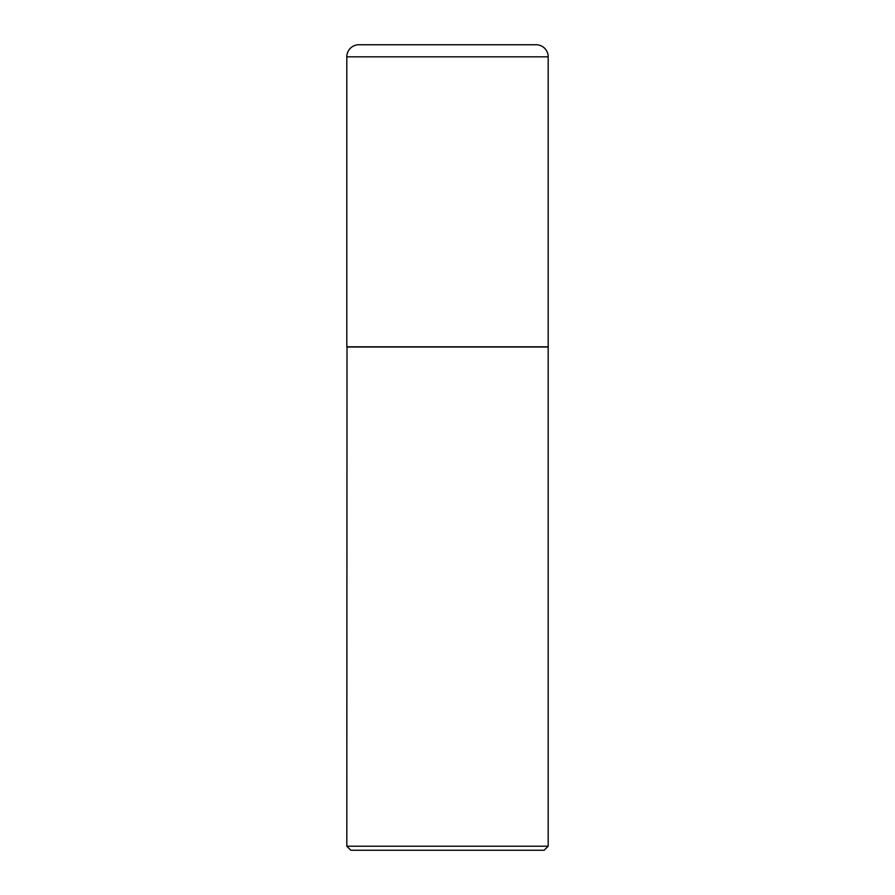 <?xml version="1.0" encoding="UTF-8"?>
<svg xmlns="http://www.w3.org/2000/svg" width="895" height="895" viewBox="0 0 895 895"><rect width="100%" height="100%" fill="white"/><g stroke="black" fill="none" stroke-linecap="round" stroke-linejoin="round"><path stroke-width="1.34" d="M346.812 56.832L346.812 346.812L548.188 346.812L548.188 56.832L346.812 56.832A12.082 12.082 0 0 1 359.108 44.75L535.892 44.75A12.082 12.082 0 0 1 548.188 56.832M347.014 346.812L346.812 846.222L548.188 846.222L548.188 347.014L346.812 347.014M548.188 846.222L544.16 850.25L350.84 850.25L346.812 846.222M536.105 44.75L358.895 44.75"/></g></svg>
